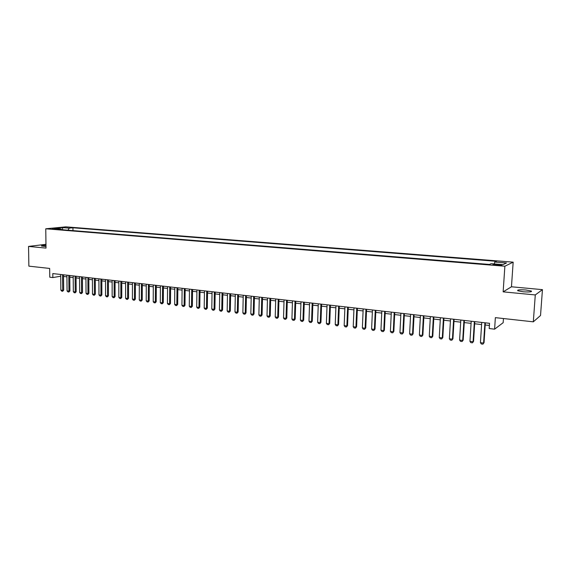 <?xml version="1.0" encoding="UTF-8"?>
<svg xmlns="http://www.w3.org/2000/svg" width="571" height="571" viewBox="0 0 571 571"><rect width="100%" height="100%" fill="white"/><g stroke="black" fill="none" stroke-linecap="round" stroke-linejoin="round"><path stroke-width="0.86" d="M45.98 245.366C42.746 245.459 41.248 245.687 41.497 246.044L45.994 246.479M523.2 291.781C529.46 292.195 532.172 291.938 531.323 291.017L525.862 289.989C519.653 289.583 516.962 289.832 517.783 290.753L523.2 291.781M52.104 229.057L56.479 228.843L52.104 229.057M513.165 262.153L65.808 226.844L45.759 228.793L504.878 266.222L513.165 262.153L511.459 286.785L503.144 291.852L535.284 294.929L542.45 289.647L511.459 286.785M542.45 289.647L540.523 315.499L533.314 321.83L495.364 317.64L494.6 329.167L503.172 322.679L503.451 318.532M45.966 244.324L28.55 246.422L28.871 266.15L49.656 268.441L49.77 277.206L52.853 277.57L60.704 276.214M535.284 294.929L533.314 321.83M494.6 329.167L489.204 328.532L489.54 323.314L52.803 273.58L52.853 277.57M499.382 264.616L496.998 264.423C493.944 264.245 492.616 264.344 493.001 264.716L497.912 265.308C500.981 265.486 502.316 265.387 501.923 265.015L499.382 264.616L499.332 265.387M61.611 229.692L61.068 228.95L57.236 229.335L489.426 264.444L491.146 263.674L503.03 264.637L506.491 262.974L494.779 262.039L496.413 261.304L72.938 227.772L69.248 228.136L67.97 230.206M61.068 228.95L54.252 228.4L62.475 227.601L69.248 228.136M503.144 291.852L504.878 266.222M28.55 246.422L46.015 248.1L45.759 228.793M63.545 276.457L66.928 276.842M69.776 277.171L73.209 277.57M76.071 277.899L79.547 278.298M82.424 278.627L85.95 279.033M88.833 279.369L92.402 279.776M95.3 280.111L98.919 280.525M101.824 280.861L105.492 281.282M108.411 281.617L112.13 282.045M115.064 282.388L118.832 282.816M121.78 283.159L125.591 283.594M128.554 283.937L132.422 284.379M135.391 284.722L139.317 285.179M142.3 285.521L146.276 285.978M149.267 286.321L153.299 286.785M156.311 287.134L160.394 287.598M163.413 287.948L167.553 288.426M170.593 288.776L174.79 289.261M177.838 289.611L182.092 290.097M185.154 290.453L189.465 290.946M192.541 291.303L196.916 291.802M200.007 292.159L204.439 292.673M207.544 293.03L212.034 293.544M215.153 293.901L219.707 294.429M222.84 294.786L227.465 295.321M230.605 295.685L235.295 296.221M238.45 296.585L243.203 297.134M246.379 297.498L251.197 298.055M254.38 298.419L259.27 298.983M262.474 299.347L267.428 299.918M270.647 300.289L275.672 300.867M278.905 301.238L284.001 301.823M287.249 302.202L292.416 302.794M295.685 303.172L300.924 303.772M304.207 304.15L309.525 304.764M312.815 305.142L318.211 305.763M321.523 306.142L326.997 306.777M330.324 307.155L335.869 307.798M339.217 308.183L344.848 308.832M348.203 309.218L353.92 309.875M357.296 310.26L363.092 310.931M366.482 311.316L372.363 311.994M375.775 312.387L381.742 313.079M385.168 313.472L391.228 314.164M394.668 314.564L400.813 315.271M404.275 315.67L410.513 316.384M413.989 316.784L420.32 317.519M423.81 317.919L430.241 318.654M433.746 319.061L440.27 319.81M443.803 320.217L450.426 320.981M453.966 321.387L460.69 322.158M464.252 322.572L471.082 323.357M474.658 323.771L481.589 324.564M485.193 324.978L489.404 325.463M494.279 263.93L494.779 262.039M72.967 230.613L72.938 227.772M62.475 227.601L62.689 229.778M484.907 322.786L483.594 343.071L484.037 342.721L482.902 344.156L481.317 343.956L480.425 342.679L481.731 322.429M485.329 322.836L484.037 342.721M480.425 342.679L483.594 343.071L482.902 344.156M474.351 321.587L473.088 341.758L473.552 341.415L472.417 342.836L470.854 342.643L469.954 341.365L471.211 321.23M474.794 321.637L473.552 341.415M469.954 341.365L473.088 341.758L472.417 342.836M463.923 320.402L462.703 340.459L463.181 340.116L462.046 341.537L460.504 341.337L459.605 340.066L460.818 320.046M464.387 320.452L463.181 340.116M459.605 340.066L462.703 340.459L462.046 341.537M453.617 319.225L452.432 339.174L452.931 338.839L451.804 340.245L450.276 340.052L449.377 338.789L450.548 318.875M454.095 319.282L452.931 338.839M449.377 338.789L452.432 339.174L451.804 340.245M443.424 318.061L442.289 337.896L442.803 337.568L441.676 338.967L440.162 338.774L439.263 337.518L440.391 317.719M443.924 318.118L442.803 337.568M439.263 337.518L442.289 337.896L441.676 338.967M433.353 316.919L432.254 336.64L432.789 336.319L431.662 337.704L430.17 337.518L429.271 336.269L430.356 316.577M433.867 316.976L432.789 336.319M429.271 336.269L432.254 336.64L431.662 337.704M423.397 315.784L422.34 335.398L422.89 335.077L421.762 336.462L420.285 336.276L419.385 335.034L420.427 315.449M423.925 315.842L422.89 335.077M419.385 335.034L422.34 335.398L421.762 336.462M413.547 314.664L412.533 334.171L413.097 333.857L411.969 335.227L410.513 335.041L409.614 333.807L410.62 314.328M414.096 314.721L413.097 333.857M409.614 333.807L412.533 334.171L411.969 335.227M403.818 313.55L402.84 332.957L403.419 332.643L402.291 334.006L400.849 333.828L399.95 332.6L400.913 313.222M404.375 313.615L403.419 332.643M399.95 332.6L402.84 332.957L402.291 334.006M394.19 312.458L393.255 331.758L393.847 331.444L392.727 332.807L391.299 332.622L390.4 331.401L391.321 312.13M394.768 312.523L393.847 331.444M390.4 331.401L393.255 331.758L392.727 332.807M384.676 311.373L383.776 330.573L384.376 330.266L383.262 331.615L381.849 331.437L380.95 330.216L381.835 311.052M385.261 311.438L384.376 330.266M380.95 330.216L383.776 330.573L383.262 331.615M375.261 310.303L374.398 329.396L375.019 329.096L373.898 330.438L372.506 330.259L371.607 329.046L372.456 309.982M375.868 310.367L375.019 329.096M371.607 329.046L374.398 329.396L373.898 330.438M365.954 309.239L365.126 328.232L365.761 327.932L364.641 329.267L363.263 329.096L362.364 327.89L363.177 308.925M366.568 309.311L365.761 327.932M362.364 327.89L365.126 328.232L364.641 329.267M356.747 308.19L355.954 327.083L356.604 326.79L355.49 328.118L354.127 327.947L353.221 326.74L354.006 307.883M357.375 308.261L356.604 326.79M353.221 326.74L355.954 327.083L355.49 328.118M347.639 307.155L346.882 325.948L347.539 325.656L346.433 326.976L345.084 326.805L344.177 325.613L344.927 306.848M348.289 307.227L347.539 325.656M344.177 325.613L346.882 325.948L346.433 326.976M338.632 306.127L337.911 324.828L338.582 324.535L337.475 325.848L336.141 325.677L335.234 324.492L335.948 305.828M339.288 306.206L338.582 324.535M335.234 324.492L337.911 324.828L337.475 325.848M329.724 305.114L329.032 323.714L329.717 323.429L328.611 324.735L327.29 324.564L326.391 323.386L327.069 304.814M330.395 305.192L329.717 323.429M326.391 323.386L329.032 323.714L328.611 324.735M320.909 304.115L320.252 322.615L320.945 322.329L319.846 323.629L318.532 323.464L317.633 322.287L318.283 303.815M321.594 304.186L320.945 322.329M317.633 322.287L320.252 322.615L319.846 323.629M312.187 303.115L311.559 321.523L312.266 321.245L311.166 322.536L309.875 322.372L308.975 321.202L309.589 302.823M312.887 303.201L312.266 321.245M308.975 321.202L311.559 321.523L311.166 322.536M303.558 302.138L302.965 320.445L303.686 320.174L302.587 321.459L301.302 321.295L300.403 320.131L300.988 301.845M304.264 302.216L303.686 320.174M300.403 320.131L302.965 320.445L302.587 321.459M295.021 301.16L294.458 319.382L295.186 319.11L294.094 320.388L292.823 320.224L291.924 319.068L292.48 300.874M295.742 301.245L295.186 319.11M291.924 319.068L294.458 319.382L294.094 320.388M286.571 300.203L286.042 318.332L286.785 318.061L285.686 319.325L284.437 319.168L283.53 318.011L284.058 299.918M287.306 300.282L286.785 318.061M283.53 318.011L286.042 318.332L285.686 319.325M278.213 299.247L277.713 317.283L278.462 317.019L277.37 318.283L276.128 318.126L275.229 316.976L275.722 298.968M278.955 299.332L278.462 317.019M275.229 316.976L277.713 317.283L277.37 318.283M269.94 298.305L269.469 316.255L270.233 315.991L269.141 317.248L267.913 317.091L267.014 315.949L267.478 298.026M270.697 298.39L270.233 315.991M267.014 315.949L269.469 316.255L269.141 317.248M261.754 297.377L261.311 315.235L262.082 314.971L260.997 316.22L259.776 316.063L258.877 314.928L259.313 297.098M262.517 297.462L262.082 314.971M258.877 314.928L261.311 315.235L260.997 316.22M253.652 296.449L253.239 314.221L254.016 313.964L252.932 315.206L251.732 315.049L250.826 313.922L251.24 296.178M254.43 296.542L254.016 313.964M250.826 313.922L253.239 314.221L252.932 315.206M245.63 295.535L245.245 313.222L246.037 312.965L244.952 314.2L243.76 314.05L242.861 312.922L243.246 295.264M246.422 295.628L246.037 312.965M242.861 312.922L245.245 313.222L244.952 314.2M237.693 294.636L237.329 312.23L238.136 311.98L237.051 313.208L235.873 313.058L234.974 311.93L235.331 294.365M238.492 294.729L238.136 311.98M234.974 311.93L237.329 312.23L237.051 313.208M229.835 293.737L229.499 311.245L230.313 311.002L229.235 312.223L228.065 312.073L227.165 310.952L227.494 293.473M230.641 293.829L230.313 311.002M227.165 310.952L229.499 311.245L229.235 312.223M222.062 292.852L221.748 310.274L222.569 310.032L221.491 311.245L220.335 311.102L219.435 309.989L219.742 292.588M222.876 292.944L222.569 310.032M219.435 309.989L221.748 310.274L221.491 311.245M214.361 291.974L214.075 309.318L214.903 309.075L213.825 310.281L212.683 310.139L211.784 309.025L212.062 291.717M215.181 292.074L214.903 309.075M211.784 309.025L214.075 309.318L213.825 310.281M206.738 291.11L206.474 308.361L207.309 308.126L206.238 309.325L205.11 309.182L204.211 308.076L204.461 290.853M207.566 291.203L207.309 308.126M204.211 308.076L206.474 308.361L206.238 309.325M199.186 290.246L198.951 307.419L199.793 307.184L198.729 308.376L197.609 308.24L196.71 307.141L196.938 289.997M200.028 290.346L199.793 307.184M196.71 307.141L198.951 307.419L198.729 308.376M191.713 289.397L191.499 306.484L192.356 306.256L191.285 307.441L190.179 307.305L189.279 306.206L189.486 289.147M192.563 289.497L192.356 306.256M189.279 306.206L191.499 306.484L191.285 307.441M184.319 288.555L184.126 305.564L184.983 305.335L183.919 306.513L182.82 306.377L181.928 305.285L182.113 288.305M185.175 288.655L184.983 305.335M181.928 305.285L184.126 305.564L183.919 306.513M176.989 287.72L176.824 304.65L177.688 304.422L176.625 305.599L175.54 305.456L174.64 304.379L174.805 287.47M177.852 287.82L177.688 304.422M174.64 304.379L176.824 304.65L176.625 305.599M169.73 286.892L169.587 303.743L170.465 303.515L169.401 304.686L168.324 304.55L167.431 303.472L167.567 286.649M170.608 286.992L170.465 303.515M167.431 303.472L169.587 303.743L169.401 304.686M162.549 286.078L162.421 302.844L163.306 302.623L162.25 303.786L161.179 303.651L160.287 302.58L160.408 285.835M163.427 286.178L163.306 302.623M160.287 302.58L162.421 302.844L162.25 303.786M155.433 285.264L155.326 301.959L156.218 301.738L155.162 302.894L154.106 302.758L153.214 301.695L153.306 285.022M156.318 285.364L156.218 301.738M153.214 301.695L155.326 301.959L155.162 302.894M148.381 284.465L148.303 301.074L149.195 300.86L148.146 302.009L147.097 301.881L146.205 300.817L146.283 284.222M149.281 284.565L149.195 300.86M146.205 300.817L148.303 301.074L148.146 302.009M141.401 283.666L141.344 300.203L142.243 299.989L141.194 301.138L140.159 301.003L139.267 299.946L139.317 283.43M142.307 283.773L142.243 299.989M139.267 299.946L141.344 300.203L141.194 301.138M134.485 282.881L134.449 299.34L135.356 299.125L134.313 300.267L133.286 300.139L132.393 299.083L132.429 282.645M135.398 282.988L135.356 299.125M132.393 299.083L134.449 299.34L134.313 300.267M127.64 282.103L127.619 298.483L128.532 298.276L127.49 299.411L126.476 299.283L125.584 298.233L125.599 281.867M128.554 282.202L128.532 298.276M125.584 298.233L127.619 298.483L127.49 299.411M120.852 281.332L120.852 297.641L121.773 297.434L120.731 298.562L119.724 298.433L118.839 297.384L118.832 281.096M121.78 281.432L121.773 297.434M118.839 297.384L120.852 297.641L120.731 298.562M114.136 280.561L114.15 296.799L115.078 296.592L114.043 297.719L113.044 297.591L112.152 296.549L112.13 280.332M115.064 280.668L115.078 296.592M112.152 296.549L114.15 296.799L114.043 297.719M107.476 279.804L107.512 295.971L108.447 295.764L107.412 296.884L106.42 296.756L105.535 295.721L105.492 279.576M108.411 279.911L108.447 295.764M105.535 295.721L107.512 295.971L107.412 296.884M100.881 279.055L100.939 295.143L101.874 294.943L100.839 296.056L99.861 295.928L98.976 294.9L98.911 278.826M101.824 279.162L101.874 294.943M98.976 294.9L100.939 295.143L100.839 296.056M94.343 278.305L94.422 294.329L95.364 294.129L94.329 295.236L93.359 295.114L92.473 294.086L92.395 278.084M95.293 278.42L95.364 294.129M92.473 294.086L94.422 294.329L94.329 295.236M87.87 277.57L87.963 293.515L88.912 293.323L87.884 294.422L86.92 294.301L86.035 293.28L85.936 277.349M88.819 277.677L88.912 293.323M86.035 293.28L87.963 293.515L87.884 294.422M81.453 276.842L81.56 292.716L82.517 292.523L81.489 293.615L80.54 293.501L79.654 292.48L79.54 276.621M82.41 276.949L82.517 292.523M79.654 292.48L81.56 292.716L81.489 293.615M75.094 276.114L75.222 291.924L76.186 291.731L75.158 292.823L74.216 292.702L73.331 291.688L73.195 275.9M76.057 276.228L76.186 291.731M73.331 291.688L75.222 291.924L75.158 292.823M68.791 275.4L68.941 291.139L69.905 290.946L68.884 292.031L67.949 291.909L67.064 290.903L66.914 275.186M69.762 275.507L69.905 290.946M67.064 290.903L68.941 291.139L68.884 292.031M62.553 274.687L62.71 290.353L63.681 290.168L62.66 291.246L61.732 291.131L60.854 290.125L60.69 274.48M63.524 274.801L63.681 290.168M60.854 290.125L62.71 290.353L62.66 291.246M496.941 265.23L496.998 264.423M531.273 291.688L531.323 291.017"/></g></svg>
